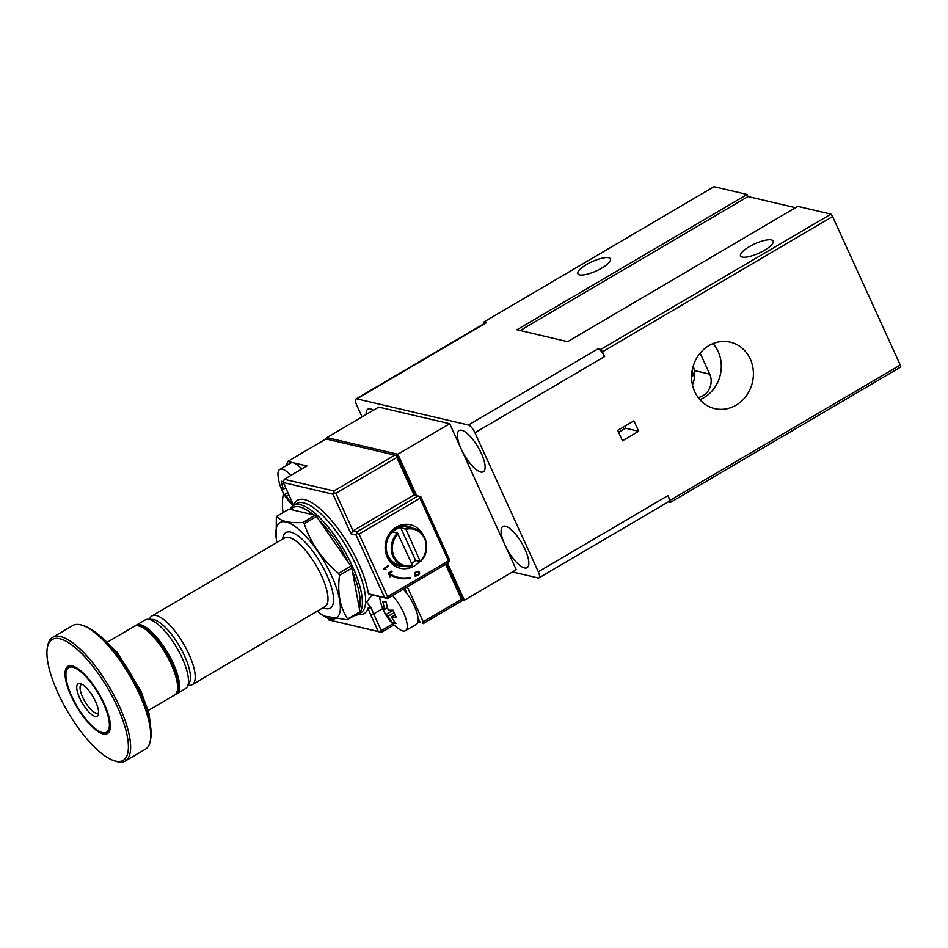 <?xml version="1.0" encoding="UTF-8"?>
<svg xmlns="http://www.w3.org/2000/svg" width="948" height="948" viewBox="0 0 948 948"><rect width="100%" height="100%" fill="white"/><g stroke="black" fill="none" stroke-linecap="round" stroke-linejoin="round"><path stroke-width="1.42" d="M71.136 696.057A38.998 12.893 59.6 0 1 72.178 665.911A38.998 12.893 59.6 0 1 73.055 666.16A38.998 12.893 59.6 0 1 98.793 693.403A38.998 12.893 59.6 0 1 110.087 729.13A38.998 12.893 59.6 0 1 94.362 728.811A38.998 12.893 59.6 0 1 71.136 696.057M117.422 706.912A70.116 23.179 -120.4 0 0 75.662 648.005A70.116 23.179 -120.4 0 0 47.4 647.425A70.116 23.179 -120.4 0 0 67.699 711.675A70.116 23.179 -120.4 0 0 113.973 760.663A70.116 23.179 -120.4 0 0 117.422 706.912M113.973 760.663L115.857 761.28A71.716 23.7 -120.4 0 0 125.314 760.995A71.716 23.7 -120.4 0 0 119.389 706.307A71.716 23.7 -120.4 0 0 52.638 637.352A71.716 23.7 -120.4 0 0 47.779 645.47L47.4 647.425M73.529 666.314A38.216 12.632 -120.4 0 0 73.115 666.207A38.216 12.632 -120.4 0 0 66.348 670.935L66.17 671.883A37.446 12.383 59.6 0 1 98.355 693.663A37.446 12.383 59.6 0 1 101.72 732.366A37.446 12.383 59.6 0 1 71.799 696.211A37.446 12.383 59.6 0 1 66.17 671.883M101.72 732.366L102.645 732.674A38.216 12.632 -120.4 0 0 110.169 728.645M125.314 760.995L145.411 749.181A71.716 23.7 -120.4 0 0 150.27 741.052A71.716 23.7 -120.4 0 0 139.486 694.493A71.716 23.7 -120.4 0 0 82.192 625.242A71.716 23.7 -120.4 0 0 72.735 625.538L52.638 637.352M150.27 741.052L150.649 739.096A70.116 23.179 -120.4 0 0 140.114 693.569A70.116 23.179 -120.4 0 0 84.088 625.858L82.192 625.242M79.679 698.06A18.865 6.233 59.6 0 1 80.604 683.591A18.865 6.233 59.6 0 1 93.058 696.768A18.865 6.233 59.6 0 1 98.509 714.057A18.865 6.233 59.6 0 1 90.913 713.903A18.865 6.233 59.6 0 1 79.679 698.06M98.639 712.315A16.472 5.439 59.6 0 1 97.976 712.991A16.472 5.439 59.6 0 1 82.642 697.147A16.472 5.439 59.6 0 1 81.279 684.586A16.472 5.439 59.6 0 1 82.192 684.326M398.172 533.914A18.735 16.863 103.2 0 0 394.024 556.393A18.735 16.863 103.2 0 0 412.581 565.529L397.52 533.131A19.517 17.574 103.2 0 0 391.69 552.542A19.517 17.574 103.2 0 0 404.476 566.359A19.517 17.574 103.2 0 0 412.57 566.157L412.581 565.529L412.57 566.157M400.566 527.444L415.615 560.469L420.343 561.583L405.957 529.34L400.566 527.444A19.517 17.574 103.2 0 0 392.78 532.018L397.52 533.131M691.661 374.922L692.692 374.306A25.892 8.556 -120.4 0 0 694.446 371.379A25.892 8.556 -120.4 0 0 694.481 371.225L694.446 371.379M692.324 369.637A25.892 8.556 59.6 0 1 691.708 374.187M420.343 561.583L420.355 560.955A18.735 16.863 103.2 0 0 424.503 538.476A18.735 16.863 103.2 0 0 405.957 529.34M415.615 560.469A19.517 17.574 -76.8 0 1 411.633 563.467M148.244 710.538L174.645 695.026A39.84 13.165 -120.4 0 0 177.347 690.511A39.84 13.165 -120.4 0 0 171.351 664.643A39.84 13.165 -120.4 0 0 139.522 626.166A39.84 13.165 -120.4 0 0 138.609 625.917A39.84 13.165 -120.4 0 0 134.261 626.332L107.871 641.855M420.485 561.453A19.517 17.574 103.2 0 0 424.811 538.014A19.517 17.574 103.2 0 0 413.387 528.356L408.315 527.159A19.517 17.574 103.2 0 0 386.748 542.149A19.517 17.574 103.2 0 0 399.404 565.174L404.476 566.359L412.629 566.157M177.347 690.511L177.726 688.556A38.252 12.644 -120.4 0 0 171.967 663.719A38.252 12.644 -120.4 0 0 141.418 626.794L139.522 626.166M176.719 692.561A39.046 12.905 -120.4 0 0 172.311 663.801A39.046 12.905 -120.4 0 0 137.424 625.716M175.546 694.327A39.84 13.165 -120.4 0 0 176.589 693.877A39.84 13.165 -120.4 0 0 173.294 663.493A39.84 13.165 -120.4 0 0 136.204 625.194A39.84 13.165 -120.4 0 0 135.315 625.893M136.204 625.194L145.162 619.933A39.84 13.165 59.6 0 1 147.876 619.293A39.84 13.165 59.6 0 1 176.695 647.603A39.84 13.165 59.6 0 1 187.42 686.565A39.84 13.165 59.6 0 1 185.535 688.615L176.589 693.877M147.876 619.293L152.284 619.411A37.446 12.383 59.6 0 1 179.385 646.026A37.446 12.383 59.6 0 1 189.458 682.643L187.42 686.565M149.334 619.328L150.021 618.025A39.84 13.165 59.6 0 1 151.893 615.963A39.84 13.165 59.6 0 1 183.438 643.645A39.84 13.165 59.6 0 1 192.278 684.657A39.84 13.165 59.6 0 1 189.564 685.297L188.095 685.262M276.911 542.469A55.458 18.332 59.6 0 1 276.164 537.978A55.458 18.332 59.6 0 1 300.789 531.236A55.458 18.332 59.6 0 1 338.732 595.771A55.458 18.332 59.6 0 1 320.862 614.008A55.458 18.332 59.6 0 1 317.296 611.164M320.862 614.008L323.552 615.963L347.252 619.802L359.576 612.562A63.741 21.069 59.6 0 0 359.967 611.756L347.643 618.997A63.741 21.069 59.6 0 1 347.252 619.802M347.643 618.997C340.024 607.419 337.298 592.903 339.479 575.424L351.803 568.184L359.967 611.756M276.164 537.978L276.33 517.146A63.741 21.069 59.6 0 1 276.721 516.328C280.549 521.27 289.27 523.32 302.898 522.478A63.741 21.069 59.6 0 1 304.213 523.687C310.802 543.216 322.249 559.782 338.555 573.398A63.741 21.069 59.6 0 1 339.479 575.424M338.555 573.398L350.879 566.157A63.741 21.069 59.6 0 1 351.803 568.184M304.213 523.687L316.537 516.447L350.879 566.157M302.898 522.478L315.222 515.238A63.741 21.069 59.6 0 1 316.537 516.447M276.721 516.328L289.045 509.088L315.222 515.238M352.383 571.265A61.75 20.406 59.6 0 1 359.387 608.675M318.955 519.954A61.75 20.406 59.6 0 1 348.449 562.65M290.894 509.526A61.75 20.406 59.6 0 1 313.373 514.8M417.345 574.832C419.146 573.872 419.431 572.924 418.186 572C415.414 572.58 414.513 573.753 415.485 575.507L417.345 574.832M292.529 503.187A44.343 12.585 155.5 0 1 291.143 502.748A45.86 41.274 -76.8 0 1 286.569 496.171A45.86 13.011 155.5 0 1 284.258 494.619A44.343 39.911 -76.8 0 1 281.094 487.663A45.86 13.011 -24.5 0 0 283.405 489.215A45.86 41.274 -76.8 0 1 281.319 481.193A44.343 12.585 -24.5 0 0 283.262 481.762M292.126 502.167L291.143 502.748M285.704 487.876L283.405 489.215M287.813 492.522L284.258 494.619M286.569 496.171L288.867 494.82M290.207 509.372A63.35 20.939 59.6 0 1 293.501 505.462A63.35 20.939 59.6 0 1 343.65 549.461A63.35 20.939 59.6 0 1 357.704 614.671A63.35 20.939 59.6 0 1 354.279 615.679M418.127 572L417.855 571.917C415.07 572.497 414.169 573.67 415.141 575.424L415.2 575.424M290.894 475.41A23.901 7.904 -120.4 0 0 285.905 470.943A23.901 7.904 -120.4 0 0 279.731 469.45A23.901 7.904 -120.4 0 0 278.025 475.529A46.037 46.037 0 0 0 293.24 505.616M301.784 468.999A23.901 7.904 -120.4 0 0 300.824 467.992A23.901 7.904 -120.4 0 0 290.621 463.051L279.731 469.45M357.704 614.671L360.951 612.775A63.35 20.939 -120.4 0 0 351.566 555.978A63.35 20.939 -120.4 0 0 303.656 502.89A63.35 20.939 -120.4 0 0 296.748 503.554L293.501 505.462M293.359 505.545A26.295 8.686 -120.4 0 0 290.87 499.217L283.262 482.532L284.258 479.309L333.933 490.957L394.878 455.135L325.934 438.96L287.682 461.451L306.951 465.966L284.258 479.309M387.969 565.352L388.277 566.027L384.236 568.409L385.623 569.321L385.007 569.677M409.761 577.379L409.856 578.007A32.445 29.198 -76.8 0 1 397.805 578.067M391.5 571.3L389.036 573.35A31.64 28.487 103.2 0 0 397.816 577.249A31.64 28.487 103.2 0 0 397.982 577.285M409.856 578.007L410.2 578.079A32.445 29.198 -76.8 0 1 397.97 578.102A32.445 29.198 -76.8 0 1 389.569 574.512L389.818 576.858M403.493 566.134A20.323 18.285 -76.8 0 1 398.373 565.755A20.323 18.285 -76.8 0 1 386.938 556.606M393.337 529.28A20.323 18.285 -76.8 0 1 407.652 526.187A20.323 18.285 -76.8 0 1 412.404 528.119M418.246 571.288C419.857 572.58 419.549 573.967 417.321 575.448L415.106 576.135M302.744 468.442L300.824 467.992M357.882 614.565A65.732 21.721 -120.4 0 0 368.097 608.083A26.295 8.686 -120.4 0 0 370.715 614.814L373.666 613.913L381.274 630.598L392.78 623.831M327.889 618.191L328.636 619.85L378.311 631.498L370.715 614.814M378.311 631.498L380.267 632.091L381.274 630.598M379.627 596.683A46.037 46.037 0 0 0 399.309 629.259A23.901 7.904 -120.4 0 0 405.448 630.716L416.338 624.305A23.901 7.904 -120.4 0 0 417.843 622.113A23.901 7.904 -120.4 0 0 417.997 617.681A23.901 7.904 -120.4 0 0 407.024 593.614L404.654 588.424M417.843 622.113L420.272 622.682L417.997 617.681M396.015 623.583A44.343 12.585 155.5 0 1 392.626 622.789A45.86 41.274 -76.8 0 1 388.064 616.224A45.86 13.011 155.5 0 1 385.753 614.66A44.343 39.911 -76.8 0 1 382.589 607.715A45.86 13.011 -24.5 0 0 384.9 609.268A45.86 41.274 -76.8 0 1 382.802 601.245A44.343 12.585 -24.5 0 0 384.438 601.743A44.343 12.585 -24.5 0 0 386.191 602.039A45.86 41.274 103.2 0 0 388.277 610.062A45.86 13.011 -24.5 0 0 393.065 610.168A44.343 39.911 103.2 0 0 396.228 617.124A45.86 13.011 155.5 0 1 391.441 617.018A45.86 41.274 103.2 0 0 396.015 623.583M394.498 621.698L392.626 622.789M395.055 614.896L391.441 617.018M387.519 607.727L384.9 609.268M393.124 610.334L385.753 614.66M388.064 616.224L394.048 612.704M368.097 608.083L371.509 608.438A23.901 7.904 -120.4 0 0 373.666 613.913L382.696 608.604M357.064 531.781L418.009 495.958L413.956 494.998L396.845 457.457L335.9 493.28L353.012 530.833L357.064 531.781L357.076 533.511L359.031 534.103L387.542 596.671L386.547 598.164L387.483 598.52L372.754 595.131L371.261 595.937L366.556 602.099L371.509 608.438M372.754 595.131L368.416 593.78A65.732 21.721 -120.4 0 0 332.037 521.104A65.732 21.721 -120.4 0 0 293.679 505.355M368.416 593.78L384.592 597.584L356.069 535.004L351.009 533.819L332.949 494.192L283.262 482.532M383.324 568.919L388.313 565.435L388.621 566.11L384.58 568.492L385.954 569.393L383.513 568.895M389.036 573.35L389.367 573.433A31.64 28.487 103.2 0 0 398.148 577.332A31.64 28.487 103.2 0 0 410.081 577.308L410.2 578.079M391.714 571.774L389.367 573.433M390.221 576.609L388.17 573.256L391.737 571.158L392.057 571.845M389.569 574.512L390.564 576.692M419.739 561.441A22.349 20.121 -76.8 0 1 387.282 557.412A22.349 20.121 -76.8 0 1 387.199 557.211A22.349 20.121 -76.8 0 1 394.013 528.723A22.349 20.121 -76.8 0 1 423.246 535.182M417.653 575.519L415.271 576.183C413.518 573.73 414.549 572.106 418.376 571.312C420.213 572.509 419.976 573.907 417.653 575.519M286.699 464.674L287.682 461.451M380.267 632.091L328.636 619.85M393.953 624.957L381.214 632.446M420.272 622.682L417.772 622.35M422.227 623.274L423.223 621.77L461.475 599.29L445.572 564.38M407.32 586.859L423.223 621.77M407.024 593.614A23.901 7.904 -120.4 0 0 403.386 589.17M405.448 630.716A23.901 7.904 -120.4 0 0 405.116 616.449A23.901 7.904 -120.4 0 0 392.496 595.569M386.547 598.164L384.592 597.584M357.076 533.511L356.069 535.004M413.956 494.998L353.012 530.833L351.009 533.819M335.9 493.28L333.945 492.699L333.933 490.957M332.949 494.192L333.945 492.699M387.542 596.671L448.487 560.849L419.976 498.281L359.031 534.103M446.792 563.657L462.411 597.904L462.423 599.646L461.415 601.139L423.164 623.618M462.423 599.646L461.475 599.29M448.487 560.849L449.423 561.204L448.428 562.697L387.483 598.52M418.009 495.958L419.964 496.539L419.976 498.281M396.845 457.457L396.833 455.727L397.769 456.083L415.698 495.413M394.878 455.135L396.833 455.727M449.423 561.204L449.423 559.462L420.9 496.894L419.964 496.539M693.249 365.964A31.877 10.535 -120.4 0 1 694.374 370.538L694.161 375.076A15.938 14.338 -76.8 0 1 692.455 384.841M694.161 375.076L691.602 376.569M694.374 370.538L709.708 374.14L700.134 353.13M709.708 374.14A15.938 14.338 -76.8 0 1 698.107 397.461M416.717 495.65L397.84 454.234L326.87 437.585L327.688 439.374M462.34 599.752L464.378 600.226L447.515 563.231M283.428 493.256A55.778 50.208 103.2 0 0 283.049 512.619M795.514 207.707L748.043 196.568L747.083 194.482L516.944 329.774L567.639 341.671L797.778 206.38L830.898 214.141A163.34 53.989 59.6 0 1 832.593 216.547L602.454 351.838L604.599 356.543L474.936 432.774L538.31 571.81A7.963 2.631 -120.4 0 1 538.962 577.889A7.963 2.631 -120.4 0 1 538.097 577.972L512.465 571.964M474.936 432.774A7.963 2.631 -120.4 0 0 468.395 425.024L356.875 398.859A7.963 2.631 -120.4 0 0 355.998 398.942L485.66 322.723A7.963 2.631 59.6 0 1 486.525 322.64L483.836 322.012L713.974 186.72L747.083 194.482M484.096 323.647A163.34 53.989 59.6 0 1 483.836 322.012M764.467 250.284A17.929 5.084 155.5 0 1 740.554 255.936A17.929 5.084 155.5 0 1 754.75 243.861A17.929 5.084 155.5 0 1 773.177 241.065A17.929 5.084 155.5 0 1 764.467 250.284M601.767 268.094A17.929 5.084 155.5 0 1 577.853 273.747A17.929 5.084 155.5 0 1 592.062 261.684A17.929 5.084 155.5 0 1 610.476 258.887A17.929 5.084 155.5 0 1 601.767 268.094M699.873 399.653A34.128 30.715 103.2 0 0 713.026 343.591M464.378 600.226L516.233 569.748L504.834 544.709A23.901 7.904 59.6 0 1 502.855 526.484A23.901 7.904 59.6 0 1 521.779 543.086A23.901 7.904 59.6 0 1 527.088 567.698A23.901 7.904 59.6 0 1 504.834 544.709L461.107 448.771A23.901 7.904 59.6 0 1 459.128 430.546A23.901 7.904 59.6 0 1 478.053 447.148A23.901 7.904 59.6 0 1 483.361 471.76A23.901 7.904 59.6 0 1 461.107 448.771L449.696 423.744L378.726 407.095L326.87 437.585M397.84 454.234L449.696 423.744M366.118 414.513A23.901 7.904 59.6 0 1 367.883 409.145A23.901 7.904 59.6 0 1 373.429 410.211M355.998 398.942A7.963 2.631 -120.4 0 0 356.661 405.021L362.065 416.895M748.043 196.568L520.156 330.532M830.898 214.141L600.748 349.433L598.046 348.805A7.963 2.631 59.6 0 1 604.599 356.543M668.281 501.871L670.461 502.393L900.6 367.101A163.34 53.989 59.6 0 0 900.256 365.016L832.593 216.547M694.742 391.702A34.128 30.715 -76.8 0 1 698.581 355.144A34.128 30.715 -76.8 0 1 730.304 342.157A34.128 30.715 -76.8 0 1 752.416 382.399A34.128 30.715 -76.8 0 1 714.709 408.612A34.128 30.715 -76.8 0 1 694.742 391.702M600.748 349.433A163.34 53.989 59.6 0 1 602.454 351.838M670.461 502.393A163.34 53.989 59.6 0 0 670.118 500.307L900.256 365.016M670.118 500.307L667.973 495.591A7.963 2.631 59.6 0 1 668.624 501.67L538.962 577.889M625.159 425.996A15.938 5.261 59.6 0 1 625.775 427.856L618.677 432.537M638.656 431.281L622.457 440.808L617.705 430.38L633.904 420.853L638.656 431.281L625.893 428.295M138.929 691.021A65.732 21.721 -120.4 0 0 120.396 659.488M150.128 723.561A65.732 21.721 -120.4 0 0 140.197 691.993A65.732 21.721 -120.4 0 0 97.407 633.88M420.45 561.56C431.447 551.748 426.813 530.667 413.387 528.356A19.517 17.574 103.2 0 0 405.294 528.557M404.049 525.749L411.515 527.906A19.92 17.929 103.2 0 0 408.114 526.709A19.92 17.929 103.2 0 0 386.109 542.007A19.92 17.929 103.2 0 0 399.025 565.494A19.92 17.929 103.2 0 0 402.58 565.92L394.961 564.534M192.278 684.657L325.046 606.601A39.84 13.165 -120.4 0 0 321.751 576.23A39.84 13.165 -120.4 0 0 284.673 537.919L151.893 615.963M323.09 607.763A43.821 14.481 -120.4 0 0 326.693 574.713A43.821 14.481 -120.4 0 0 299.71 537.172A43.821 14.481 -120.4 0 0 282.705 539.068M356.875 398.859L486.525 322.64M598.046 348.805L468.395 425.024M667.973 495.591L538.31 571.81M618.499 432.134L625.775 427.856M91.115 629.282L117.054 652.177L140.968 691.175L149.073 713.595L151.076 731.287M691.791 374.839L693.024 375.74"/></g></svg>

